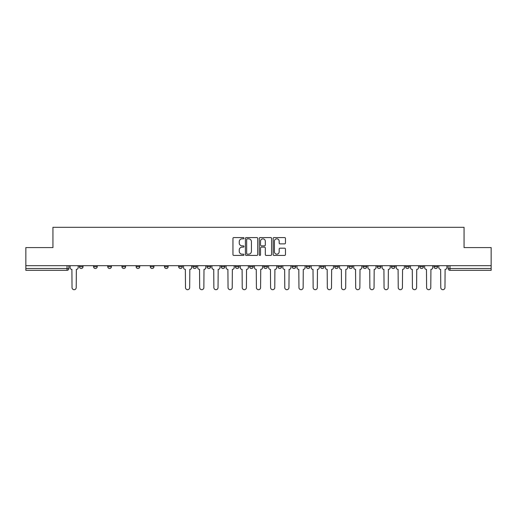 <?xml version="1.0" encoding="UTF-8"?>
<svg xmlns="http://www.w3.org/2000/svg" width="517" height="517" viewBox="0 0 517 517"><rect width="100%" height="100%" fill="white"/><g stroke="black" fill="none" stroke-linecap="round" stroke-linejoin="round"><path stroke-width="0.78" d="M243.953 238.201A0.627 0.627 0 0 0 243.333 237.574L233.846 237.574A0.892 0.892 0 0 0 232.954 238.466L232.954 254.532A0.892 0.892 0 0 0 233.846 255.424L243.333 255.424A0.627 0.627 0 0 0 243.953 254.797A0.627 0.627 0 0 0 243.333 254.177L242.105 254.177A2.856 2.856 0 0 1 239.248 251.32L239.248 249.982A2.856 2.856 0 0 1 242.105 247.126L243.333 247.126A0.627 0.627 0 0 0 243.953 246.499A0.627 0.627 0 0 0 243.333 245.872L242.105 245.872A2.856 2.856 0 0 1 239.248 243.016L239.248 241.678A2.856 2.856 0 0 1 242.105 238.822L243.333 238.822A0.627 0.627 0 0 0 243.953 238.201M433.963 266.682L433.963 265.68L433.963 266.682A1.816 1.816 0 0 0 435.786 268.497A1.816 1.816 0 0 1 433.963 266.682L437.602 266.682A1.816 1.816 0 0 1 435.786 268.497A1.816 1.816 0 0 0 437.602 266.682L437.602 265.68M419.785 266.682L419.785 265.68L419.785 266.682A1.816 1.816 0 0 0 421.601 268.497A1.816 1.816 0 0 1 419.785 266.682L423.417 266.682A1.816 1.816 0 0 1 421.601 268.497A1.816 1.816 0 0 0 423.417 266.682L423.417 265.68L423.417 266.682M377.236 266.682L377.236 265.68L377.236 266.682A1.816 1.816 0 0 0 379.051 268.497A1.816 1.816 0 0 1 377.236 266.682L380.874 266.682A1.816 1.816 0 0 1 379.051 268.497M363.05 266.682L363.05 265.68L363.05 266.682A1.816 1.816 0 0 0 364.873 268.497A1.816 1.816 0 0 1 363.05 266.682L366.689 266.682A1.816 1.816 0 0 1 364.873 268.497M320.501 265.68L320.501 266.682L324.14 266.682A1.816 1.816 0 0 1 322.324 268.497A1.816 1.816 0 0 1 320.501 266.682L320.501 265.68M306.322 265.68L306.322 266.682L309.954 266.682A1.816 1.816 0 0 1 308.138 268.497A1.816 1.816 0 0 1 306.322 266.682L306.322 265.68M235.409 265.68L235.409 266.682L239.041 266.682A1.816 1.816 0 0 1 237.225 268.497A1.816 1.816 0 0 1 235.409 266.682L235.409 265.68M192.86 265.68L192.86 266.682L196.499 266.682A1.816 1.816 0 0 1 194.676 268.497A1.816 1.816 0 0 1 192.86 266.682L192.86 265.68M164.496 265.68L164.496 266.682L168.128 266.682A1.816 1.816 0 0 1 166.312 268.497A1.816 1.816 0 0 1 164.496 266.682L164.496 265.68M150.311 265.68L150.311 266.682L153.95 266.682A1.816 1.816 0 0 1 152.127 268.497A1.816 1.816 0 0 1 150.311 266.682L150.311 265.68M121.947 266.682L121.947 265.68L121.947 266.682A1.816 1.816 0 0 0 123.763 268.497A1.816 1.816 0 0 1 121.947 266.682L125.586 266.682A1.816 1.816 0 0 1 123.763 268.497M93.583 266.682L93.583 265.68L93.583 266.682A1.816 1.816 0 0 0 95.399 268.497A1.816 1.816 0 0 1 93.583 266.682L97.215 266.682A1.816 1.816 0 0 1 95.399 268.497A1.816 1.816 0 0 0 97.215 266.682L97.215 265.68L97.215 266.682M284.583 243.869A0.892 0.892 0 0 0 285.474 242.977L285.474 238.466A0.892 0.892 0 0 0 284.583 237.574L274.049 237.574A0.892 0.892 0 0 0 273.157 238.466L273.157 254.532A0.892 0.892 0 0 0 274.049 255.424L284.583 255.424A0.892 0.892 0 0 0 285.474 254.532L285.474 249.084A0.892 0.892 0 0 0 284.583 248.192L280.072 248.192A0.892 0.892 0 0 0 279.18 249.084L279.18 251.785A2.385 2.385 0 0 1 276.795 254.177A2.385 2.385 0 0 1 274.404 251.785L274.404 241.213A2.385 2.385 0 0 1 276.795 238.822A2.385 2.385 0 0 1 279.18 241.213L279.18 242.977A0.892 0.892 0 0 0 280.072 243.869L284.583 243.869M25.85 265.68L25.85 247.591L52.941 247.591L52.941 227.318L464.059 227.318L464.059 247.591L491.15 247.591L491.15 265.68L25.85 265.68L25.85 268.497L68.851 268.497L68.851 265.68L68.851 268.497A1.816 1.816 0 0 1 67.036 270.32L25.85 270.32L25.85 268.497M257.718 238.466A0.892 0.892 0 0 0 256.826 237.574L246.299 237.574A0.892 0.892 0 0 0 245.407 238.466L245.407 254.532A0.892 0.892 0 0 0 246.299 255.424L256.826 255.424A0.892 0.892 0 0 0 257.718 254.532L257.718 238.466M260.174 237.574L270.701 237.574A0.892 0.892 0 0 1 271.593 238.466L271.593 254.532A0.892 0.892 0 0 1 270.701 255.424L266.197 255.424A0.892 0.892 0 0 1 265.305 254.532L265.305 248.018A0.892 0.892 0 0 0 264.413 247.126L261.421 247.126A0.892 0.892 0 0 0 260.529 248.018L260.529 254.797A0.627 0.627 0 0 1 259.902 255.424A0.627 0.627 0 0 1 259.282 254.797L259.282 238.466A0.892 0.892 0 0 1 260.174 237.574M448.149 265.68L448.149 268.497L491.15 268.497L491.15 270.32L449.964 270.32A1.816 1.816 0 0 1 448.149 268.497L448.149 265.68M491.15 265.68L491.15 268.497M409.238 265.68L409.238 266.682A1.816 1.816 0 0 1 407.415 268.497A1.816 1.816 0 0 1 405.599 266.682A1.816 1.816 0 0 0 407.415 268.497A1.816 1.816 0 0 0 409.238 266.682L409.238 265.68M405.599 265.68L405.599 266.682L409.238 266.682M395.053 265.68L395.053 266.682A1.816 1.816 0 0 1 393.237 268.497A1.816 1.816 0 0 1 391.414 266.682A1.816 1.816 0 0 0 393.237 268.497A1.816 1.816 0 0 0 395.053 266.682L391.414 266.682L391.414 265.68M380.874 265.68L380.874 266.682L380.874 265.68M366.689 265.68L366.689 266.682L366.689 265.68M348.872 265.68L348.872 266.682L352.504 266.682L352.504 265.68L352.504 266.682A1.816 1.816 0 0 1 350.688 268.497A1.816 1.816 0 0 1 348.872 266.682A1.816 1.816 0 0 0 350.688 268.497M338.325 266.682L338.325 265.68L338.325 266.682A1.816 1.816 0 0 1 336.502 268.497A1.816 1.816 0 0 1 334.686 266.682L338.325 266.682A1.816 1.816 0 0 1 336.502 268.497M334.686 265.68L334.686 266.682M324.14 265.68L324.14 266.682M309.954 265.68L309.954 266.682M295.776 265.68L295.776 266.682A1.816 1.816 0 0 1 293.96 268.497A1.816 1.816 0 0 1 292.137 266.682L295.776 266.682M292.137 265.68L292.137 266.682M281.591 265.68L281.591 266.682A1.816 1.816 0 0 1 279.775 268.497A1.816 1.816 0 0 1 277.959 266.682L281.591 266.682A1.816 1.816 0 0 1 279.775 268.497M277.959 265.68L277.959 266.682M267.412 265.68L267.412 266.682A1.816 1.816 0 0 1 265.589 268.497A1.816 1.816 0 0 1 263.773 266.682L267.412 266.682M263.773 265.68L263.773 266.682M253.227 265.68L253.227 266.682A1.816 1.816 0 0 1 251.411 268.497A1.816 1.816 0 0 1 249.588 266.682A1.816 1.816 0 0 0 251.411 268.497M249.588 265.68L249.588 266.682L253.227 266.682M239.041 265.68L239.041 266.682A1.816 1.816 0 0 1 237.225 268.497M224.863 265.68L224.863 266.682A1.816 1.816 0 0 1 223.04 268.497A1.816 1.816 0 0 1 221.224 266.682L224.863 266.682M221.224 265.68L221.224 266.682M210.678 265.68L210.678 266.682A1.816 1.816 0 0 1 208.862 268.497A1.816 1.816 0 0 1 207.046 266.682L210.678 266.682L210.678 265.68M207.046 265.68L207.046 266.682M196.499 265.68L196.499 266.682M182.314 265.68L182.314 266.682A1.816 1.816 0 0 1 180.498 268.497A1.816 1.816 0 0 1 178.675 266.682L182.314 266.682L182.314 265.68M178.675 265.68L178.675 266.682M168.128 266.682L168.128 265.68L168.128 266.682A1.816 1.816 0 0 1 166.312 268.497M153.95 266.682L153.95 265.68L153.95 266.682A1.816 1.816 0 0 1 152.127 268.497M139.764 265.68L139.764 266.682A1.816 1.816 0 0 1 137.949 268.497A1.816 1.816 0 0 1 136.126 266.682A1.816 1.816 0 0 0 137.949 268.497A1.816 1.816 0 0 0 139.764 266.682L139.764 265.68M136.126 265.68L136.126 266.682L139.764 266.682M125.586 265.68L125.586 266.682M111.401 265.68L111.401 266.682A1.816 1.816 0 0 1 109.585 268.497A1.816 1.816 0 0 1 107.762 266.682L111.401 266.682M107.762 265.68L107.762 266.682M83.037 265.68L83.037 266.682A1.816 1.816 0 0 1 81.214 268.497A1.816 1.816 0 0 1 79.398 266.682A1.816 1.816 0 0 0 81.214 268.497A1.816 1.816 0 0 0 83.037 266.682L83.037 265.68M79.398 265.68L79.398 266.682L83.037 266.682M247.281 238.822A0.627 0.627 0 0 0 246.654 239.449L246.654 253.55A0.627 0.627 0 0 0 247.281 254.177L248.574 254.177A2.856 2.856 0 0 0 251.43 251.32L251.43 241.678A2.856 2.856 0 0 0 248.574 238.822L247.281 238.822M265.305 241.258A2.385 2.385 0 0 0 262.92 238.867A2.385 2.385 0 0 0 260.529 241.258L260.529 244.98A0.892 0.892 0 0 0 261.421 245.872L264.413 245.872A0.892 0.892 0 0 0 265.305 244.98L265.305 241.258M70.079 265.68L70.079 267.593A1.816 1.816 0 0 0 71.895 269.409L72.037 287.594A2.094 2.094 0 0 0 74.125 289.682A2.094 2.094 0 0 0 76.219 287.594L76.354 269.409A1.816 1.816 0 0 0 78.17 267.593L78.17 265.68M183.541 265.68L183.541 267.593A1.816 1.816 0 0 0 185.357 269.409L185.493 287.594A2.094 2.094 0 0 0 187.587 289.682A2.094 2.094 0 0 0 189.681 287.594L189.817 269.409A1.816 1.816 0 0 0 191.633 267.593L191.633 265.68M197.727 265.68L197.727 267.593A1.816 1.816 0 0 0 199.543 269.409L199.678 287.594A2.094 2.094 0 0 0 201.772 289.682A2.094 2.094 0 0 0 203.86 287.594L203.995 269.409A1.816 1.816 0 0 0 205.818 267.593L205.818 265.68M211.905 265.68L211.905 267.593A1.816 1.816 0 0 0 213.728 269.409L213.864 287.594A2.094 2.094 0 0 0 215.951 289.682A2.094 2.094 0 0 0 218.045 287.594L218.18 269.409A1.816 1.816 0 0 0 219.996 267.593L219.996 265.68M226.091 265.68L226.091 267.593A1.816 1.816 0 0 0 227.907 269.409L228.042 287.594A2.094 2.094 0 0 0 230.136 289.682A2.094 2.094 0 0 0 232.223 287.594L232.359 269.409A1.816 1.816 0 0 0 234.182 267.593L234.182 265.68M240.269 265.68L240.269 267.593A1.816 1.816 0 0 0 242.092 269.409L242.227 287.594A2.094 2.094 0 0 0 244.315 289.682A2.094 2.094 0 0 0 246.409 287.594L246.544 269.409A1.816 1.816 0 0 0 248.36 267.593L248.36 265.68M254.454 265.68L254.454 267.593A1.816 1.816 0 0 0 256.27 269.409L256.406 287.594A2.094 2.094 0 0 0 258.5 289.682A2.094 2.094 0 0 0 260.594 287.594L260.73 269.409A1.816 1.816 0 0 0 262.546 267.593L262.546 265.68M268.64 265.68L268.64 267.593A1.816 1.816 0 0 0 270.456 269.409L270.591 287.594A2.094 2.094 0 0 0 272.685 289.682A2.094 2.094 0 0 0 274.773 287.594L274.908 269.409A1.816 1.816 0 0 0 276.731 267.593L276.731 265.68M282.818 265.68L282.818 267.593A1.816 1.816 0 0 0 284.641 269.409L284.777 287.594A2.094 2.094 0 0 0 286.864 289.682A2.094 2.094 0 0 0 288.958 287.594L289.093 269.409A1.816 1.816 0 0 0 290.909 267.593L290.909 265.68M297.004 265.68L297.004 267.593A1.816 1.816 0 0 0 298.82 269.409L298.955 287.594A2.094 2.094 0 0 0 301.049 289.682A2.094 2.094 0 0 0 303.136 287.594L303.272 269.409A1.816 1.816 0 0 0 305.095 267.593L305.095 265.68M311.182 265.68L311.182 267.593A1.816 1.816 0 0 0 313.005 269.409L313.14 287.594A2.094 2.094 0 0 0 315.228 289.682A2.094 2.094 0 0 0 317.322 287.594L317.457 269.409A1.816 1.816 0 0 0 319.273 267.593L319.273 265.68M325.367 265.68L325.367 267.593A1.816 1.816 0 0 0 327.183 269.409L327.319 287.594A2.094 2.094 0 0 0 329.413 289.682A2.094 2.094 0 0 0 331.507 287.594L331.643 269.409A1.816 1.816 0 0 0 333.459 267.593L333.459 265.68M339.553 265.68L339.553 267.593A1.816 1.816 0 0 0 341.369 269.409L341.504 287.594A2.094 2.094 0 0 0 343.598 289.682A2.094 2.094 0 0 0 345.686 287.594L345.821 269.409A1.816 1.816 0 0 0 347.644 267.593L347.644 265.68M353.731 265.68L353.731 267.593A1.816 1.816 0 0 0 355.554 269.409L355.69 287.594A2.094 2.094 0 0 0 357.777 289.682A2.094 2.094 0 0 0 359.871 287.594L360.006 269.409A1.816 1.816 0 0 0 361.822 267.593L361.822 265.68M367.917 265.68L367.917 267.593A1.816 1.816 0 0 0 369.733 269.409L369.868 287.594A2.094 2.094 0 0 0 371.962 289.682A2.094 2.094 0 0 0 374.049 287.594L374.192 269.409A1.816 1.816 0 0 0 376.008 267.593L376.008 265.68M382.095 265.68L382.095 267.593A1.816 1.816 0 0 0 383.918 269.409L384.053 287.594A2.094 2.094 0 0 0 386.141 289.682A2.094 2.094 0 0 0 388.235 287.594L388.37 269.409A1.816 1.816 0 0 0 390.186 267.593L390.186 265.68M396.281 265.68L396.281 267.593A1.816 1.816 0 0 0 398.096 269.409L398.239 287.594A2.094 2.094 0 0 0 400.326 289.682A2.094 2.094 0 0 0 402.42 287.594L402.556 269.409A1.816 1.816 0 0 0 404.372 267.593L404.372 265.68M410.466 265.68L410.466 267.593A1.816 1.816 0 0 0 412.282 269.409L412.417 287.594A2.094 2.094 0 0 0 414.511 289.682A2.094 2.094 0 0 0 416.599 287.594L416.734 269.409A1.816 1.816 0 0 0 418.557 267.593L418.557 265.68M424.644 265.68L424.644 267.593A1.816 1.816 0 0 0 426.467 269.409L426.603 287.594A2.094 2.094 0 0 0 428.69 289.682A2.094 2.094 0 0 0 430.784 287.594L430.919 269.409A1.816 1.816 0 0 0 432.735 267.593L432.735 265.68M438.83 265.68L438.83 267.593A1.816 1.816 0 0 0 440.646 269.409L440.781 287.594A2.094 2.094 0 0 0 442.875 289.682A2.094 2.094 0 0 0 444.963 287.594L445.105 269.409A1.816 1.816 0 0 0 446.921 267.593L446.921 265.68M67.036 265.68L67.036 270.32M449.964 265.68L449.964 270.32"/></g></svg>
